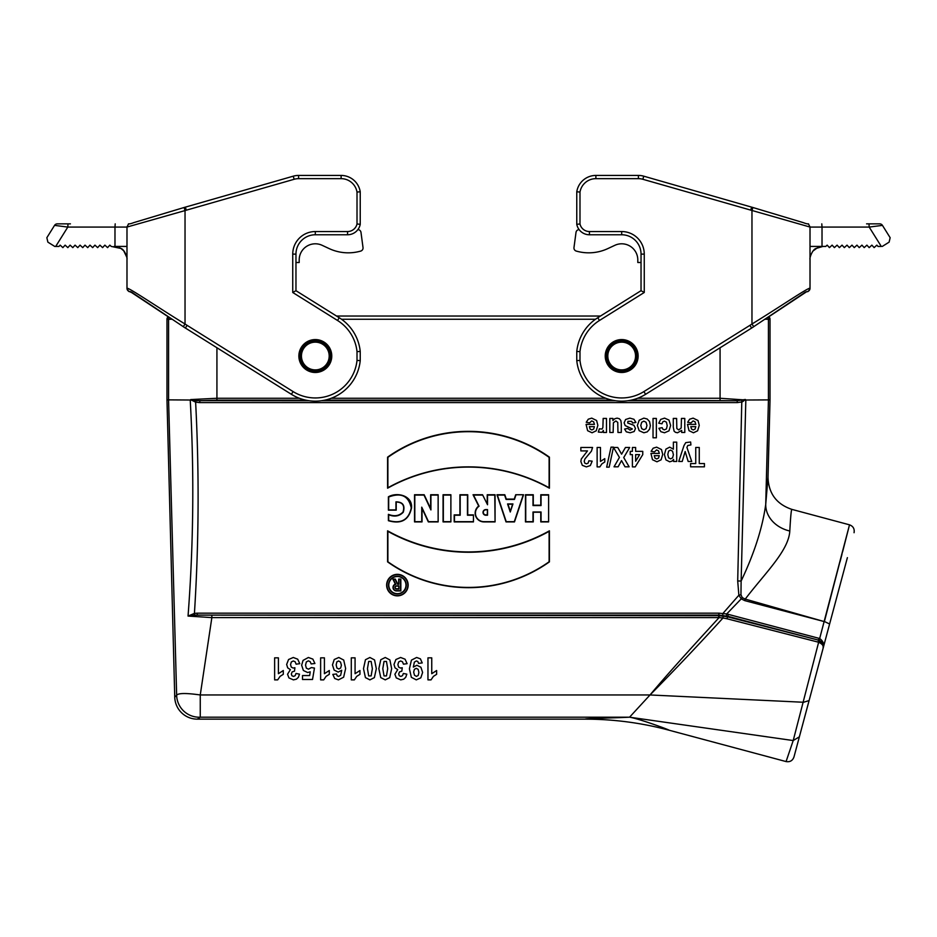 <?xml version="1.0" encoding="UTF-8"?>
<svg xmlns="http://www.w3.org/2000/svg" width="937" height="937" viewBox="0 0 937 937"><rect width="100%" height="100%" fill="white"/><g stroke="black" fill="none" stroke-linecap="round" stroke-linejoin="round"><path stroke-width="1.41" d="M750.713 210.204L751.638 207.124L752.891 207.499L643.754 176.179A19.349 19.349 0 0 0 638.413 175.43L595.885 175.43A19.349 19.349 0 0 0 576.77 191.792L576.77 224.306A12.895 12.895 0 0 0 589.432 234.765L621.688 234.765A19.349 19.349 0 0 1 641.037 254.114L641.037 290.693L597.759 317.737A45.152 45.152 0 0 0 576.77 351.445L576.77 360.604A45.152 45.152 0 0 0 645.605 394.313L751.638 328.055L749.94 325.326L643.895 391.584A41.919 41.919 0 0 1 579.991 360.44L579.991 351.609A41.919 41.919 0 0 1 599.469 320.477L644.258 292.485L644.258 254.114A22.57 22.57 0 0 0 621.688 231.544L589.432 231.544A9.675 9.675 0 0 1 579.991 223.978L579.991 192.05A16.128 16.128 0 0 1 595.885 178.651L638.413 178.651A16.128 16.128 0 0 1 642.864 179.283L810.013 227.059L810.013 288.35C809.709 286.429 779.35 307.301 751.966 324.003L749.893 325.35M825.755 246.431L822.018 246.431L822.018 227.082L869.196 227.082L882.443 225.372A3.221 3.221 0 0 0 879.714 223.861L868.974 223.861L869.196 227.082L881.295 246.431L878.016 246.431L876.833 245.143L874.139 247.614L871.867 245.143L869.173 247.614L866.901 245.143L864.207 247.614L861.935 245.143L859.229 247.614L856.957 245.143L854.263 247.614L851.991 245.143L849.297 247.614L847.025 245.143L844.331 247.614L842.058 245.143L839.365 247.614L837.092 245.143L834.398 247.614L832.126 245.143L829.432 247.614L827.16 245.143L825.755 246.431M638.132 356.025A16.444 16.444 0 0 0 613.454 341.782A16.444 16.444 0 0 0 613.454 370.267A16.444 16.444 0 0 0 638.132 356.025M768.832 316.753L806.839 291.594A3.221 3.221 180 0 0 810.013 288.373A3.221 3.221 180 0 1 809.966 288.924M810.013 227.679L810.013 246.431L822.018 246.431M810.036 258.647L810.013 288.373C806.862 294.452 808.42 289.451 803.337 293.527L751.638 328.055L753.723 326.708L751.966 324.003L751.966 210.579L752.891 207.499L767.473 211.903L756.147 208.471M882.267 246.431L889.119 242.144L890.15 237.705L882.443 225.372M889.119 242.144L890.15 237.705M866.584 223.861L868.974 223.861M808.537 223.861L807.471 223.861M576.77 191.792L579.991 192.05M576.77 224.306L579.991 223.978M641.037 290.693L644.258 292.485M576.77 351.445L579.991 351.609M576.77 360.604L579.991 360.44M641.037 262.501L637.804 262.501L637.804 259.924A16.128 16.128 0 0 0 614.871 245.307L607.82 248.598A45.152 45.152 0 0 1 577.051 251.292L576.349 251.104A3.221 3.221 0 0 1 573.983 247.555L576.009 232.411A3.221 3.221 0 0 1 579.113 229.612M637.804 259.924A16.128 16.128 0 0 0 614.871 245.307L607.82 248.598M577.051 251.292L576.349 251.104M573.983 247.555L576.009 232.411M396.222 502.033L396.222 510.15L388.398 510.15L388.398 496.809C397.288 491.702 412.667 495.696 411.53 507.913C408.837 520.129 401.13 524.392 388.398 520.703L388.398 514.343C394.36 516.732 399.232 515.947 403.027 512.012C404.925 505.523 402.664 502.197 396.222 502.033L395.941 501.857C402.793 501.892 405.241 505.324 403.285 512.188C399.396 516.252 394.524 517.107 388.679 514.753L388.679 520.55C401.177 524.052 408.696 519.859 411.249 507.959C408.684 495.919 401.165 492.276 388.679 497.02L388.679 509.915L395.941 509.915L395.941 501.857M397.393 595.862A10.764 10.764 180 0 0 408.157 585.098A10.764 10.764 180 0 0 397.393 574.334A10.764 10.764 180 0 0 386.63 585.098A10.764 10.764 180 0 0 397.393 595.862M438.141 494.748L430.645 494.748L430.645 508.615L424.18 494.748L414.529 494.748L414.529 521.909L422.025 521.909L422.025 508.393L428.326 521.909L438.141 521.909L438.141 494.748L438.141 521.909M473.454 514.893L467.739 514.893L467.739 494.748L459.915 494.748L459.915 514.893L454.187 514.893L454.187 521.909L473.454 521.909L473.454 514.893L473.454 521.909M515.701 494.748L514.249 499.093L506.273 499.093L504.82 494.748L496.973 494.748L506.027 521.909L514.495 521.909L523.549 494.748L515.701 494.748L523.549 494.748M548.602 494.748L540.778 494.748L540.778 505.219L533.282 505.219L533.282 494.748L525.458 494.748L525.458 521.909L533.282 521.909L533.282 512.234L540.778 512.234L540.778 521.909L548.602 521.909L548.602 494.748L548.602 521.909M190.223 400.017L196.02 400.649L195.622 402.172C199.288 472.623 198.89 543.038 194.427 613.407L194.744 615.129L188.044 616.066C193.537 544.139 194.264 472.119 190.223 400.017L168.566 399.865L168.566 319.259L166.973 319.259L166.973 399.888L174.75 697.175L176.648 695.231L168.566 399.888L166.973 399.888M482.543 494.748L473.044 494.748L478.702 506.062A8.796 8.796 180 0 0 483.949 521.909L495.064 521.909L495.064 494.748L487.24 494.748L487.24 504.153L482.543 494.748L487.24 504.153M450.884 494.748L443.06 494.748L443.06 521.909L450.884 521.909L450.884 494.748L450.884 521.909M549.41 530.822L549.41 561.872A139.754 139.742 -0 0 1 387.59 561.872L387.59 530.822A165.638 165.615 180 0 0 549.41 530.822L549.117 531.349A165.919 165.908 -0 0 1 387.883 531.349L387.883 561.767A139.472 139.461 180 0 0 549.117 561.767L549.117 531.349M549.41 488.2L549.41 457.151A139.754 139.742 180 0 0 387.59 457.151L387.59 488.2A165.638 165.615 -0 0 1 549.41 488.2L549.117 487.767A165.919 165.908 180 0 0 387.883 487.767L387.59 488.2M400.849 579.089L400.849 590.942L396.538 590.942A3.502 3.502 -0 0 1 395.367 584.126L392.861 579.089L395.285 579.089L397.71 583.927L398.67 583.927L398.67 579.089L400.849 579.089L398.951 579.417L398.951 584.255L397.534 584.255L395.109 579.417L393.306 579.417L395.777 584.348A3.221 3.221 180 0 0 396.538 590.708L400.567 590.708L400.567 579.417M397.393 593.683A8.585 8.585 180 0 0 405.979 585.098A8.585 8.585 180 0 0 397.393 576.513A8.585 8.585 180 0 0 388.808 585.098A8.585 8.585 180 0 0 397.393 593.683M802.318 725.859L847.388 557.644M829.62 623.948L793.967 757.002C792.585 760.692 789.95 762.214 786.073 761.57L793.206 740.558L629.559 717.192L650.02 694.961C669.428 671.759 697.175 641.529 719.066 617.6L211.856 617.6L200.26 694.961L200.26 717.192L197.32 719.147A22.582 22.57 134.2 0 1 174.75 697.175M336.524 316.038L600.476 316.038M803.747 702.27L650.02 694.961C675.331 669.323 699.658 643.672 722.989 617.998L719.077 617.6L719.101 615.668L727.241 616.757L818.528 640.147L727.897 616.312L726.866 618.736L722.989 617.998L723.118 615.96M668.76 730.134C641.423 722.837 613.606 719.171 585.309 719.147C583.212 718.538 618.338 717.824 629.559 717.192C639.339 718.761 671.888 730.755 668.76 730.134L786.073 761.57L793.206 740.558L799.39 736.798L793.206 740.558L818.645 642.243L726.866 618.736M770.167 315.874L768.844 316.765A3.221 3.221 180 0 1 770.027 319.259L770.027 399.888L768 477.39C768.621 493.553 776.586 504.223 791.894 509.388C791.296 509.341 790.594 516.556 789.797 531.021C788.696 550.757 765.06 573.046 745.231 599.094L824.373 621.618L744.81 600.64L741.237 598.86L726.702 613.946L819.676 638.507L849.508 524.825L824.384 621.571M791.894 509.388L849.508 524.825L842.621 551.752M841.953 554.353L840.009 561.907M770.027 399.888L745.829 400.017L741.132 581.034C754.297 553.345 762.495 527.812 765.728 504.422A32.245 26.751 -177 0 0 789.797 531.021M585.309 719.147L197.32 719.147M728.283 614.332L727.897 616.312L718.96 615.105L197.262 615.105L719.101 615.668M190.715 399.572L216.927 398.26L299.36 398.26M211.856 615.668L211.856 617.6L188.044 616.066L194.427 613.407L197.262 613.173L718.96 613.173L726.702 613.946L726.409 615.949M199.206 717.215A22.57 22.57 44.2 0 1 176.648 695.231C178.299 693.064 186.17 692.97 200.26 694.961L650.02 694.961M637.64 398.26L720.073 398.26L745.829 400.017M305.825 400.169L216.927 400.169L199.792 400.743L199.792 402.617L195.622 402.172L190.621 399.654M627.907 400.743L737.208 400.743L631.175 400.169M742.233 597.595A6.454 0.89 129.2 0 1 741.237 598.848L738.871 595.218L737.7 580.963L741.132 581.034L740.956 594.714L742.233 597.595L745.231 599.094A6.454 0.773 105.7 0 1 744.81 600.64M197.262 613.173L197.262 615.105L194.744 615.129M818.2 642.103L818.516 640.147L819.149 640.346C822.651 642.232 823.986 644.808 823.166 648.053L823.096 644.48L818.528 640.147L818.821 638.238M196.02 400.649L309.093 400.743M745.477 399.584L742.338 401.868L737.208 402.617L737.208 400.743L745.383 399.467M818.645 642.243C822.217 643.883 823.717 645.816 823.166 648.053L823.166 648.041C824.431 644.316 823.26 641.131 819.676 638.507L818.645 642.243M803.571 702.258L809.088 700.583L803.571 702.258M824.396 621.512L829.608 623.995M740.956 594.714L738.871 595.218L722.954 613.407L722.732 615.328M737.7 580.963L741.811 400.532M168.156 316.765A3.221 3.221 0 0 0 166.973 319.259M548.321 521.675L541.059 521.675L541.059 512L533.001 512L533.001 521.675L525.739 521.675L525.739 495.076L533.001 495.076L533.001 505.558L541.059 505.558L541.059 495.076L548.321 495.076M510.267 512L507.573 503.942L512.949 503.942L510.267 512L512.562 504.176L507.971 504.176L510.267 511.063M523.162 495.076L514.296 521.675L506.226 521.675L497.36 495.076L504.621 495.076L506.074 499.433L514.46 499.433L515.9 495.076M487.521 509.587L485.834 509.587A2.823 2.823 180 0 0 483.012 512.41A2.823 2.823 180 0 0 485.834 515.233L487.521 515.233L487.521 509.587L487.24 514.893L485.834 514.893A2.542 2.542 -0 0 1 483.293 512.363A2.542 2.542 -0 0 1 485.834 509.822L487.24 509.822M487.521 504.75L487.521 495.076L494.783 495.076L495.064 521.909M494.783 521.675L483.949 521.675A8.515 8.503 -0 0 1 479.065 506.203L473.501 495.076L482.368 495.076M473.173 521.675L454.468 521.675L454.468 515.233L460.196 515.233L460.196 495.076L467.458 495.076L467.458 515.233L473.173 515.233M450.603 521.675L443.342 521.675L443.342 495.076L450.603 495.076M437.86 521.675L428.514 521.675L421.744 507.163L421.744 521.675L414.81 521.675L414.81 495.076L423.992 495.076L430.926 509.927L430.926 495.076L437.86 495.076M430.926 509.927L430.645 508.615M421.744 507.163L422.025 508.393M386.911 585.145A10.483 10.483 -0 0 1 402.629 576.068A10.483 10.483 -0 0 1 402.629 594.222A10.483 10.483 -0 0 1 386.911 585.145M388.527 585.145A8.866 8.866 -0 0 1 401.821 577.461A8.866 8.866 -0 0 1 401.821 592.828A8.866 8.866 -0 0 1 388.527 585.145M387.883 487.767L387.883 457.35A139.472 139.461 -0 0 1 549.117 457.35L549.117 487.767M398.951 589.092L396.538 589.092A1.616 1.616 -0 0 1 394.922 587.487A1.616 1.616 -0 0 1 396.538 585.871L398.951 585.871L398.951 589.092L398.67 586.105L396.538 586.105A1.335 1.335 180 0 0 395.203 587.429A1.335 1.335 180 0 0 396.538 588.764L398.67 588.764M621.688 342.157A13.868 13.868 0 0 1 633.693 362.959A13.868 13.868 0 0 1 609.671 362.959A13.868 13.868 0 0 1 621.688 342.157M621.688 340.869A15.156 15.156 0 0 1 634.806 363.603A15.156 15.156 0 0 1 608.558 363.603A15.156 15.156 0 0 1 621.688 340.869M315.312 342.157A13.868 13.868 0 0 1 327.329 362.959A13.868 13.868 0 0 1 303.307 362.959A13.868 13.868 0 0 1 315.312 342.157M315.312 340.869A15.156 15.156 0 0 1 328.442 363.603A15.156 15.156 0 0 1 302.194 363.603A15.156 15.156 0 0 1 315.312 340.869M54.733 246.431L47.881 242.144L54.733 246.431L58.984 246.431L60.167 245.143L62.861 247.614L65.133 245.143L67.827 247.614L70.099 245.143L72.793 247.614L75.065 245.143L77.771 247.614L80.043 245.143L82.737 247.614L85.009 245.143L87.703 247.614L89.975 245.143L92.669 247.614L94.942 245.143L97.635 247.614L99.908 245.143L102.601 247.614L104.874 245.143L107.568 247.614L109.84 245.143L111.245 246.431L120.92 248.457C124.644 249.465 127.631 258.214 126.987 259.326L126.987 288.373A3.221 3.221 180 0 0 130.161 291.594L168.168 316.753M298.868 356.025A16.444 16.444 0 0 0 323.546 370.267A16.444 16.444 0 0 0 323.546 341.782A16.444 16.444 0 0 0 298.868 356.025M46.85 237.705L47.881 242.144L46.85 237.705L54.557 225.372L67.804 227.082L114.982 227.082L114.982 246.431L126.987 246.431L126.987 227.679M114.982 246.431L114.08 246.431M360.23 191.792A19.349 19.349 0 0 0 341.115 175.43L298.587 175.43A19.349 19.349 0 0 0 293.246 176.179L184.109 207.499L185.362 207.124L186.287 210.204L294.136 179.283A16.128 16.128 0 0 1 298.587 178.651L341.115 178.651A16.128 16.128 0 0 1 357.009 192.05L360.23 191.792L360.23 224.306L360.23 191.792M357.009 192.05L357.009 223.978A9.675 9.675 0 0 1 347.568 231.544L315.312 231.544A22.57 22.57 0 0 0 292.742 254.114L292.742 292.485L337.531 320.477A41.919 41.919 0 0 1 357.009 351.609L357.009 360.44A41.919 41.919 0 0 1 293.105 391.584L187.06 325.326L185.362 328.055L133.534 293.445C128.135 289.31 130.079 294.441 126.987 288.373L126.987 227.059L185.034 210.579L184.109 207.499L185.362 207.124M187.107 325.35L185.034 324.003L183.277 326.708L291.395 394.313A45.152 45.152 0 0 0 360.23 360.604L360.23 351.445A45.152 45.152 0 0 0 339.241 317.737L295.963 290.693L295.963 254.114A19.349 19.349 0 0 1 315.312 234.765L347.568 234.765A12.895 12.895 0 0 0 360.23 224.306L357.009 223.978M186.287 210.204L185.034 210.579L185.034 324.003C157.65 307.301 127.291 286.429 126.987 288.373A3.221 3.221 180 0 0 127.01 288.819M183.57 207.651L133.663 222.655C126.963 225.302 129.482 222.128 126.987 227.059A3.221 3.221 180 0 1 127.01 226.649M292.742 292.485L295.963 290.693M357.009 351.609L360.23 351.445M357.009 360.44L360.23 360.604M54.557 225.372A3.221 3.221 0 0 1 57.286 223.861L68.026 223.861L67.804 227.082L55.705 246.431M70.416 223.861L68.026 223.861M128.463 223.861L129.529 223.861M295.963 262.501L299.196 262.501L299.196 259.924A16.128 16.128 0 0 1 322.129 245.307L329.18 248.598A45.152 45.152 0 0 0 359.949 251.292L360.651 251.104A3.221 3.221 0 0 0 363.017 247.555L360.991 232.411A3.221 3.221 0 0 0 357.887 229.612M322.129 245.307L329.18 248.598M359.949 251.292L360.651 251.104M363.017 247.555L360.991 232.411M629.559 717.192L200.26 717.192M274.623 679.875L274.623 657.856L278.406 657.856L278.406 673.703L283.29 670.517L283.29 674.324L280.081 676.362L277.692 679.875L274.623 679.875M299.77 663.677L296.104 664.169L295.167 661.791L293.316 660.972L291.337 661.955L290.54 664.614L291.302 667.132L293.176 668.058L294.909 667.741L294.487 671.173L292.145 671.911L291.337 673.996L291.934 675.764L293.515 676.42L295.167 675.671L295.998 673.48L299.489 674.148L298.388 677.322L296.35 679.196L293.398 679.875L288.936 677.896L287.542 674.242L290.388 669.639L287.682 667.835L286.652 664.438L288.561 659.519L293.281 657.481L297.72 659.203L299.77 663.677M314.914 663.49L311.154 663.935L310.194 661.674L308.367 660.843L306.352 661.92L305.532 665.141L306.352 668.163L308.472 669.182L311.389 667.577L314.457 668.069L312.525 679.489L302.51 679.489L302.51 675.554L309.655 675.554L310.241 671.829L307.664 672.532L303.389 670.494L301.644 665.211L303.061 660.386L308.402 657.481L312.853 659.109L314.914 663.49M320.63 679.875L320.63 657.856L324.413 657.856L324.413 673.703L329.297 670.517L329.297 674.324L326.076 676.362L323.698 679.875L320.63 679.875M332.822 674.417L336.488 673.972L337.179 675.823L338.655 676.42L340.681 675.226L341.724 670.248L338.21 672.098L334.146 670.096L332.459 664.919L334.228 659.519L338.796 657.481L343.715 660.058L345.636 668.514L343.633 677.205L338.421 679.875L334.696 678.482L332.822 674.417M351.293 679.875L351.293 657.856L355.076 657.856L355.076 673.703L359.96 670.517L359.96 674.324L356.751 676.362L354.362 679.875L351.293 679.875M407.115 663.677L403.449 664.169L402.5 661.791L400.649 660.972L398.67 661.955L397.874 664.614L398.635 667.132L400.509 668.058L402.242 667.741L401.832 671.173L399.49 671.911L398.682 673.996L399.279 675.764L400.849 676.42L402.5 675.671L403.343 673.48L406.822 674.148L405.721 677.322L403.683 679.196L400.743 679.875L396.269 677.896L394.887 674.242L397.721 669.639L395.016 667.835L393.997 664.438L395.894 659.519L400.614 657.481L405.065 659.203L407.115 663.677M422.224 662.927L418.57 663.373L417.867 661.534L416.368 660.936L414.377 662.131L413.322 667.097L416.895 665.258L420.912 667.261L422.61 672.45L420.818 677.826L416.274 679.875L411.343 677.299L409.422 668.807L411.425 660.128L416.649 657.469L420.397 658.84L422.224 662.927M427.963 679.875L427.963 657.856L431.746 657.856L431.746 673.703L436.63 670.517L436.63 674.324L433.421 676.362L431.032 679.875L427.963 679.875M586.07 424.379L594.445 424.379L593.625 421.814L591.704 420.9L589.584 422.903L586.246 422.282L588.284 419.19L591.739 418.125L596.611 420.514L597.865 425.351L596.225 430.797L592.079 432.777L587.628 430.704L586.07 424.379M594.374 426.651L589.385 426.651L590.134 429.099L591.879 429.931L593.683 429.052L594.374 426.651M598.321 432.074L599.352 428.841L602.116 429.017L602.878 427.471L603.159 418.441L606.497 418.441L606.497 432.461L603.393 432.461L603.393 430.47L601.964 432.332L598.321 432.074M609.811 432.461L609.811 418.441L612.915 418.441L612.915 420.537L614.719 418.769L617.096 418.125L619.369 418.745L620.833 420.49L621.29 423.594L621.29 432.461L617.952 432.461L617.764 422.4L615.855 420.947L613.395 422.763L613.149 432.461L609.811 432.461M617.729 447.464L621.594 454.164L625.459 447.464L629.687 447.464L623.726 457.561L629.125 466.813L625.014 466.813L621.524 460.594L618.104 466.813L614.028 466.813L619.439 457.42L613.489 447.464L617.729 447.464M635.918 422.446L632.569 423.009L631.702 421.369L627.919 421.334L627.72 423.02L633.962 425.316L635.462 428.467L634.162 431.535L630.144 432.777L626.303 431.84L624.569 429.064L627.708 428.42L630.086 430.106L632.358 428.947L625.178 425.585L624.136 422.821L625.588 419.507L629.875 418.125L633.951 419.284L635.918 422.446M630.238 454.621L630.238 451.365L632.405 451.365L632.405 447.464L635.637 447.464L635.637 451.365L642.759 451.365L642.759 454.609L635.204 466.895L632.405 466.895L632.405 454.621L630.238 454.621M635.637 454.621L635.637 461.238L639.631 454.621L635.637 454.621M650.946 453.403L659.308 453.403L658.5 450.838L656.568 449.924L654.448 451.927L651.121 451.306L653.148 448.214L656.614 447.148L661.487 449.537L662.728 454.375L661.089 459.821L656.942 461.8L652.503 459.727L650.946 453.403M653.03 437.79L653.03 418.441L656.368 418.441L656.368 437.79L653.03 437.79M659.25 455.675L654.26 455.675L655.01 458.123L656.743 458.966L658.547 458.076L659.25 455.675M658.898 428.314L662.178 427.659L662.939 429.298L664.462 429.86L666.453 428.9L667.203 425.703L666.441 422.177L664.415 421.146L662.857 421.744L662.002 423.817L658.734 423.196L660.69 419.413L664.567 418.125L668.983 420.069L670.634 425.433L668.983 430.844L664.509 432.777L660.843 431.676L658.898 428.314M673.375 449.198L673.375 442.135L676.713 442.135L676.713 461.484L673.598 461.484L673.598 459.423L671.958 461.133L669.662 461.8L665.938 459.891L664.403 454.55L665.949 449.092L669.686 447.148L673.375 449.198M673.281 427.155L673.281 418.441L676.619 418.441L676.83 428.525L678.681 429.931L681.187 428.01L681.445 418.441L684.783 418.441L684.783 432.461L681.679 432.461L681.679 430.399L677.521 432.777L675.507 432.332L674.113 431.207L673.281 427.155M682.206 461.484L678.751 461.484L683.998 445.555L685.755 442.627L690.628 442.006L690.92 444.911L687.781 445.497L686.926 447.429L691.729 461.484L688.168 461.484L685.158 451.529L682.206 461.484M687.477 424.379L695.84 424.379L695.031 421.814L693.099 420.9L690.979 422.903L687.653 422.282L689.679 419.19L693.134 418.125L698.018 420.514L699.26 425.351L697.62 430.797L693.474 432.777L689.035 430.704L687.477 424.379M690.592 466.813L690.592 463.546L695.746 463.546L695.746 447.464L699.26 447.464L699.26 463.546L704.425 463.546L704.425 466.813L690.592 466.813M695.781 426.651L690.792 426.651L691.541 429.099L693.275 429.931L695.078 429.052L695.781 426.651M580.858 450.908L580.858 447.464L592.559 447.464L591.423 451.165L584.899 458.978L584.208 461.25L584.817 463.159L586.468 463.827L588.131 463.124L588.846 460.793L592.172 461.168L590.31 465.56L586.386 466.895L582.334 465.349L580.858 461.508L581.28 459.025L587.487 450.908L580.858 450.908M597.127 466.895L597.127 447.464L600.465 447.464L600.465 461.449L604.775 458.638L604.775 462L601.941 463.803L599.832 466.895L597.127 466.895M609.179 467.153L606.672 467.153L611.029 447.136L613.489 447.136L609.179 467.153M336.863 661.873L336.16 664.872L336.91 667.999L338.796 668.995L340.646 668.046L341.396 665.247L340.553 662.084L338.608 660.972L336.863 661.873M365.43 677.603L363.497 668.667L365.442 659.73L369.904 657.481L374.554 659.941L376.323 668.713L374.378 677.627L369.904 679.875L365.43 677.603M367.456 668.667L368.698 675.905L371.134 675.905L372.364 668.667L371.134 661.452L368.686 661.452L367.456 668.667M380.762 677.603L378.841 668.667L380.773 659.73L385.248 657.481L389.886 659.941L391.654 668.713L389.722 677.627L385.248 679.875L380.762 677.603M382.8 668.667L384.029 675.905L386.466 675.905L387.695 668.667L386.466 661.452L384.018 661.452L382.8 668.667M414.412 669.299L413.662 672.11L414.505 675.272L416.45 676.385L418.195 675.472L418.886 672.45L418.136 669.334L416.251 668.339L414.412 669.299M637.359 425.492L639.198 420.221L643.86 418.125L647.162 418.991L649.552 421.556L650.372 425.644L649.552 429.228L647.233 431.863L643.883 432.777L639.186 430.704L637.359 425.492M641.681 422.259L640.791 425.48L641.681 428.642L643.871 429.755L646.062 428.642L646.952 425.457L646.062 422.259L643.871 421.146L641.681 422.259M668.573 451.13L667.8 454.527L668.596 457.806L670.576 458.872L672.602 457.818L673.41 454.714L672.567 451.224L670.505 450.1L668.573 451.13M621.688 231.544L621.688 234.765A19.349 19.349 0 0 1 641.037 254.114L644.258 254.114M810.013 227.082L822.018 227.082L821.796 223.861M809.99 226.649A3.221 3.221 180 0 1 810.013 227.059C807.518 222.128 810.036 225.302 803.337 222.655L751.638 207.124M638.413 178.651L638.413 175.43A19.349 19.349 0 0 1 643.754 176.179L642.864 179.283M595.885 175.43L595.885 178.651M589.432 234.765L589.432 231.544M597.759 317.737L599.469 320.477M645.605 394.313L643.895 391.584M737.208 402.617L199.792 402.617M770.027 319.259L768.434 319.259L768.434 399.888L765.728 504.422L768 477.39M718.644 617.6L718.96 613.173M216.927 347.779L216.927 400.169M171.904 319.259L168.566 319.259A3.221 3.221 -90 0 1 169.14 317.42M767.86 317.42A3.221 3.221 -90 0 1 768.434 319.259L765.096 319.259M720.073 400.169L720.073 347.779M595.475 319.259L341.525 319.259M331.276 398.26L605.724 398.26M321.532 400.743L615.468 400.743M612.201 400.169L324.799 400.169M621.688 340.283A15.742 15.742 0 0 1 635.321 363.896A15.742 15.742 0 0 1 608.054 363.896A15.742 15.742 0 0 1 621.688 340.283M315.312 340.283A15.742 15.742 0 0 1 328.946 363.896A15.742 15.742 0 0 1 301.679 363.896A15.742 15.742 0 0 1 315.312 340.283M115.204 223.861L114.982 227.082L126.987 227.082M292.742 254.114L295.963 254.114A19.349 19.349 0 0 1 315.312 234.765L315.312 231.544M294.136 179.283L293.246 176.179M298.587 175.43L298.587 178.651M341.115 178.651L341.115 175.43M347.568 231.544L347.568 234.765M337.531 320.477L339.241 317.737M293.105 391.584L291.395 394.313M810.013 259.326L810.013 259.326C809.345 258.389 812.344 249.394 816.068 248.469L822.92 246.431L817.497 247.708L813.281 250.811M808.537 291.091L809.99 288.819M849.508 524.825C853.174 526.219 854.696 528.843 854.064 532.72M823.049 644.328L823.166 648.041M119.573 247.731L120.194 248.047M121.06 248.551L123.696 250.776M123.719 250.811L126.8 257.242M126.846 257.499L126.917 258.108M127.034 288.924L128.416 291.056L133.663 293.527L166.833 315.874"/></g></svg>
